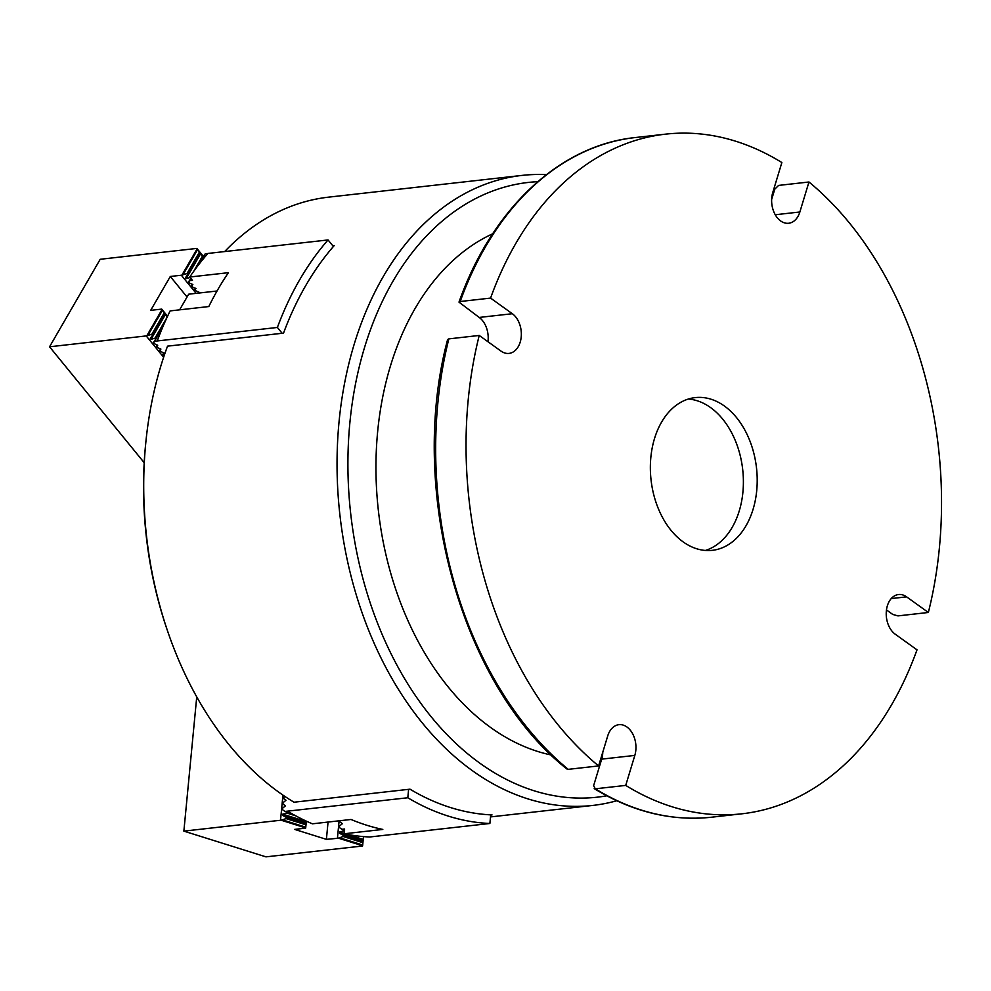 <?xml version="1.0" encoding="UTF-8"?>
<svg xmlns="http://www.w3.org/2000/svg" width="991" height="991" viewBox="0 0 991 991"><rect width="100%" height="100%" fill="white"/><g stroke="black" fill="none" stroke-linecap="round" stroke-linejoin="round"><path stroke-width="1.49" d="M886.474 609.936L892.742 614.432L897.97 615.894L928.356 612.475A341.969 236.143 83.6 0 0 808.966 181.997L778.592 185.416L774.801 189.12L771.63 199.538M602.801 752.119A21.133 14.592 83.6 0 1 601.686 759.131L593.609 785.727L595.331 788.811L625.717 785.405A341.969 236.143 83.6 0 0 741.974 813.797A341.969 236.143 83.6 0 0 917.009 649.836L895.245 634.215A21.133 14.592 83.6 0 1 886.326 611.323A21.133 14.592 83.6 0 1 898.564 594.526A21.133 14.592 83.6 0 1 906.592 596.855L928.356 612.475M711.6 817.203C671.514 821.452 632.382 811.926 594.216 788.601L595.331 788.811A341.969 236.143 83.6 0 0 711.6 817.203L741.974 813.797M568.227 769.35L598.601 765.932A341.969 236.143 83.6 0 1 479.223 335.454L448.849 338.872A341.969 236.143 83.6 0 0 568.227 769.35L566.939 769.016C461.372 685.722 407.251 490.285 447.622 339.554L448.849 338.872M753.222 450.955A76.852 53.068 83.6 0 0 695.211 397.602A76.852 53.068 83.6 0 0 651.05 479.892A76.852 53.068 83.6 0 0 712.368 550.327A76.852 53.068 83.6 0 0 753.222 450.955M635.219 137.551A341.969 236.143 83.6 0 0 460.196 301.512L458.994 302.131C491.957 208.903 559.618 145.305 635.219 137.551L665.605 134.144A341.969 236.143 83.6 0 1 781.862 162.536L772.757 192.527A21.133 14.592 83.6 0 0 774.776 213.87A21.133 14.592 83.6 0 0 788.663 223.26A21.133 14.592 83.6 0 0 799.861 211.987L808.966 181.997M665.605 134.144A341.969 236.143 83.6 0 0 490.57 298.093L512.335 313.726A21.133 14.592 83.6 0 1 521.241 336.618A21.133 14.592 83.6 0 1 509.015 353.403A21.133 14.592 83.6 0 1 500.988 351.087L479.223 335.454M625.717 785.405L634.822 755.415A21.133 14.592 83.6 0 0 632.803 734.071A21.133 14.592 83.6 0 0 618.904 724.681A21.133 14.592 83.6 0 0 607.718 735.941L598.601 765.932M705.394 550.451A76.852 53.068 83.6 0 0 739.41 452.515A76.852 53.068 83.6 0 0 688.373 399.039M487.956 341.734A21.133 14.592 83.6 0 0 479.186 317.442L458.994 302.131M460.196 301.512L490.57 298.093M616.761 800.753A316.984 218.9 -96.4 0 1 592.816 805.423A316.984 218.9 -96.4 0 1 569.391 806.228A316.984 218.9 -96.4 0 1 342.428 533.815A316.984 218.9 -96.4 0 1 473.847 189.046A316.984 218.9 -96.4 0 1 522.022 175.407A316.984 218.9 -96.4 0 1 546.4 174.639M490.681 815.073L492.056 814.924A316.984 218.9 -96.4 0 1 410.001 789.183L294.005 802.215A316.984 218.9 83.6 0 1 166.959 629.198A316.984 218.9 83.6 0 1 145.888 441.751A316.984 218.9 83.6 0 1 167.529 346.156L283.525 333.125A316.984 218.9 -96.4 0 1 334.178 245.619L332.803 245.768M522.022 175.407L328.702 197.135A316.984 218.9 83.6 0 0 224.672 251.565M166.959 629.198L166.203 626.981A309.303 213.585 -96.4 0 1 145.652 444.079L145.888 441.751M492.688 233.789A268.957 185.726 83.6 0 0 378.376 510.538A268.957 185.726 83.6 0 0 551.256 755.006M537.791 181.675A309.303 213.585 83.6 0 0 481.391 195.735A309.303 213.585 83.6 0 0 357.33 555.059A309.303 213.585 83.6 0 0 606.802 795.81M179.619 309.836L188.686 294.191L217.017 291.007M198.534 293.088L199.203 292.308L194.484 290.227L195.698 288.319M194.484 290.227L196.032 288.418L192.043 287.241L191.808 285.495M157.247 340.954L277.393 327.451A316.984 218.9 -96.4 0 1 328.046 239.946L207.912 253.448A316.984 218.9 83.6 0 0 189.739 277.022L228.413 272.686A316.984 218.9 83.6 0 0 208.804 306.553L170.13 310.901A316.984 218.9 83.6 0 0 157.247 340.954L154.559 341.338L153.01 343.146L157.73 345.227L156.182 347.036L160.901 349.105L159.353 350.913L164.06 352.994L162.524 354.79L164.072 355.93M162.524 354.79L163.738 352.895M159.353 350.913L160.567 349.005M156.182 347.036L156.677 346.181M191.313 286.337L192.861 284.541L188.154 282.46L189.69 280.651L192.452 280.342L189.739 277.022M277.393 327.451L282.138 333.273M328.046 239.946L333.397 246.511M207.825 253.547L205.211 253.845L203.18 256.496L203.911 257.375L202.387 256.31L193.53 271.596M188.154 282.46L190.854 278.384M189.69 280.651L190.941 278.496M199.686 263.383L205.211 253.845M153.01 343.146L155.723 339.058L154.992 338.166L167.095 317.256M154.559 341.338L162.586 327.476M287.675 811.245A316.984 218.9 83.6 0 0 312.376 823.818L351.037 819.47A316.984 218.9 83.6 0 0 382.811 829.43L344.137 833.778A316.984 218.9 83.6 0 0 369.742 836.986L489.876 823.484A316.984 218.9 -96.4 0 1 407.809 797.755L284.925 811.443L282.373 809.597L282.497 808.309L285.47 805.832L282.906 803.986L283.03 802.698L286.003 800.232L283.451 798.387L284.603 796.231M339.925 820.721L339.826 821.836L342.378 823.682L339.405 826.16L339.281 827.448L341.845 829.294L344.608 828.984L344.137 833.778M489.876 823.484L490.706 814.862M407.809 797.755L408.614 789.344M369.011 836.949L365.642 836.763M291.577 813.537L284.925 811.443M344.496 830.124L341.845 829.294M199.117 264.126L203.118 257.202M155.723 339.058L162.982 326.522M203.291 256.297L196.875 248.419L202.387 256.31M144.203 462.71L49.55 346.788L100.202 259.283L196.875 248.419M200.009 252.606L200.739 253.498L186.184 278.632L185.466 277.74L187.695 274.495L186.965 273.59L199.216 252.42M187.695 274.495L199.947 253.324M198.25 293.113L198.869 292.209M195.698 290.276L194.967 289.384L195.698 290.276M191.796 285.507L192.527 286.387L191.796 285.507L192.527 284.442M189.355 282.509L188.637 281.617L189.355 282.509M190.111 277.48L186.184 278.632L185.466 277.74M186.965 273.59L181.341 275.238L170.303 276.477L150.694 310.344L161.731 309.105L167.231 316.971M196.131 293.348L181.341 275.238M187.051 297.003L170.303 276.477M167.566 316.253L161.731 309.105M164.878 313.292L165.608 314.184L151.053 339.318L150.322 338.426L152.552 335.181L151.821 334.277L164.085 313.106M152.552 335.181L164.816 314.011M163.626 357.255L146.21 335.924L49.55 346.788M163.738 354.84L163.007 353.96L163.738 354.84M160.567 350.963L159.836 350.071L160.567 350.963M156.665 346.193L157.396 347.085L156.665 346.193L157.396 345.128M154.224 343.196L153.494 342.304L154.224 343.196M154.992 338.166L151.053 339.318L150.322 338.426M151.821 334.277L146.21 335.924M147.089 335.305L161.954 309.613M182.22 274.606L197.098 248.914M286.783 812.025L286.684 813.016L295.826 815.878M363.499 836.59L361.207 836.392M343.691 829.876L344.397 831.115M282.943 795.116L280.527 820.263L286.151 818.628L286.275 817.327L282.621 815.444L282.745 814.168L286.684 813.016M196.738 696.896L183.868 831.127L280.527 820.263M306.355 821.155L305.996 824.846L286.151 818.628M306.12 823.558L286.275 817.327M305.996 824.846L305.674 828.142L294.637 829.393L326.398 839.352L338.526 838.213L343.059 836.478L343.183 835.178L339.529 833.295L339.653 832.019L343.592 830.867M328.058 822.047L326.398 839.352M339.108 820.808L337.448 838.113M363.449 837.098L362.917 842.697L343.059 836.478M363.04 841.409L343.183 835.178M362.917 842.697L362.595 845.992L265.935 856.856L183.868 831.127M362.619 845.769L338.526 838.213M305.699 827.919L281.605 820.362M775.259 214.75L799.861 211.987M479.186 317.442L512.335 313.726M601.686 759.131L634.822 755.415M891.243 598.576L906.592 596.855M183.013 274.742L197.568 249.608M147.882 335.429L162.437 310.294M305.773 827.163L282.2 819.78M362.681 845.013L339.12 837.618M363.226 839.402L347.209 834.385M344.174 833.431L339.653 832.019M363.102 840.69L339.529 833.295M306.306 821.564L282.745 814.168M306.182 822.84L282.621 815.444M601.599 756.108L602.417 756.009M490.508 816.918L592.816 805.423"/></g></svg>
